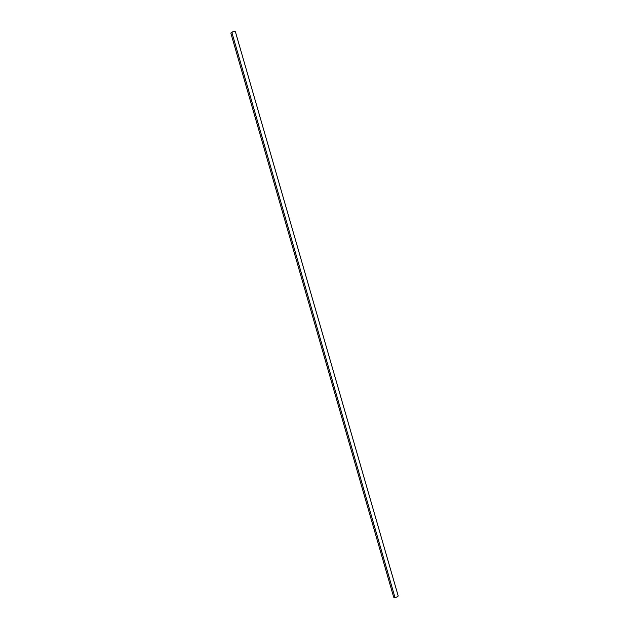 <?xml version="1.0" encoding="UTF-8"?>
<svg xmlns="http://www.w3.org/2000/svg" width="629" height="629" viewBox="0 0 629 629"><rect width="100%" height="100%" fill="white"/><g stroke="black" fill="none" stroke-linecap="round" stroke-linejoin="round"><path stroke-width="0.94" d="M393.809 596.748L393.896 597.408L394.996 597.534C396.923 597.228 397.984 596.669 398.181 595.867L235.403 31.757C234.829 31.261 233.618 31.395 231.779 32.142L394.996 597.534L397.127 596.952L398.188 595.891M230.819 33.085L233.273 31.615L235.112 31.521L235.254 32.142M393.675 597.165L394.996 597.534L231.779 32.142L230.819 33.078L393.675 597.165"/></g></svg>
